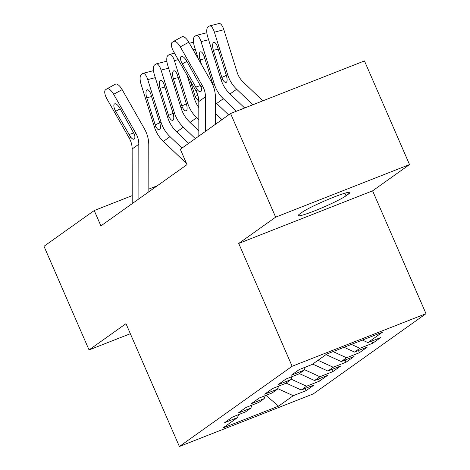 <?xml version="1.0" encoding="UTF-8"?>
<svg xmlns="http://www.w3.org/2000/svg" width="470" height="470" viewBox="0 0 470 470"><rect width="100%" height="100%" fill="white"/><g stroke="black" fill="none" stroke-linecap="round" stroke-linejoin="round"><path stroke-width="0.7" d="M409.523 164.571L275.643 217.158L238.725 243.431L372.604 190.838L409.523 164.571L364.462 60.93L230.582 113.517L180.333 149.272L187.007 164.623L100.909 225.894L94.235 210.537L43.986 246.292L89.047 349.933L130.337 333.718M372.604 190.838L426.014 313.678L313.261 393.913L179.381 446.5L292.134 366.265L426.014 313.678M265.944 395.376L278.581 406.133L293.239 395.699L306.088 390.652L314.083 384.965L301.235 390.006L306.569 386.217L319.412 381.17L327.408 375.477L314.565 380.524L319.894 376.728L332.742 371.688L340.738 365.995L327.896 371.041L333.224 367.246L346.067 362.2L354.069 356.513L341.22 361.559L346.555 357.764L359.397 352.717L367.393 347.024L354.55 352.071L359.879 348.282L372.728 343.235L380.724 337.542L367.881 342.589L362.382 340.074M278.581 406.133L222.856 428.017L237.514 417.589L238.625 414.605M367.881 342.589L382.539 332.155L326.815 354.045L312.156 364.479L299.308 369.526L291.312 375.213L304.161 370.166L298.826 373.961L285.983 379.008L277.987 384.695L290.83 379.654L285.502 383.444L272.653 388.49L264.657 394.183L277.5 389.137L272.171 392.932L259.328 397.973L251.327 403.665L264.175 398.619L258.841 402.414L245.998 407.461L238.002 413.148L250.845 408.101L245.516 411.896L232.668 416.943L224.672 422.636L237.514 417.589M359.879 348.282L351.384 344.393M354.55 352.071L344.052 347.277M346.555 357.764L333.06 351.595M341.22 361.559L326.027 354.609M304.161 370.166L305.265 367.188M333.224 367.246L318.026 360.302M327.896 371.041L312.697 364.091M290.83 379.654L291.935 376.67M319.894 376.728L304.36 369.626M314.565 380.524L299.367 373.579M277.5 389.137L278.61 386.152M306.569 386.217L291.03 379.114M301.235 390.006L286.042 383.062M264.175 398.619L265.28 395.634M293.239 395.699L277.7 388.596M250.845 408.101L251.949 405.122M275.643 217.158L230.582 113.517M179.381 446.5L125.972 323.666L89.047 349.933M238.725 243.431L292.134 366.265M157.309 185.762L148.831 189.087M132.211 195.62L94.235 210.537M348.417 194.098A26.89 2.344 156.5 0 0 349.921 192.471A26.89 2.344 156.5 0 0 329.129 199.004A26.89 2.344 156.5 0 0 302.098 212.293L299.701 213.997A26.89 2.344 156.5 0 0 298.197 215.624A26.89 2.344 156.5 0 0 318.989 209.091A26.89 2.344 156.5 0 0 346.014 195.802L348.417 194.098L347.706 192.459M306.088 390.652L305.136 388.478M319.412 381.17L318.466 378.99M332.742 371.688L331.796 369.508M346.067 362.2L345.121 360.026M359.397 352.717L358.451 350.538M372.728 343.235L371.782 341.055M132.223 203.61L132.152 148.966A21.009 19.352 54.6 0 0 129.238 138.139L106.99 99.017A8.401 3.255 -118.6 0 1 105.509 89.823L106.837 88.871A8.401 3.255 -118.6 0 1 106.966 88.795A8.401 3.255 -118.6 0 1 113.658 94.276L135.9 133.392L134.467 134.414C135.113 136.793 134.996 138.345 134.114 139.073L133.844 139.208M148.837 191.789L148.779 145.007A31.514 29.028 54.6 0 0 144.407 128.757L122.159 89.641L113.658 94.276M138.885 198.869L138.815 144.225A21.009 19.352 54.6 0 0 135.9 133.392M115.344 84.236A8.401 3.255 61.4 0 1 115.473 84.159A8.401 3.255 61.4 0 1 122.159 89.641M134.114 139.073C133.298 139.561 132.146 138.909 130.672 137.117L115.661 111.302A6.721 2.603 61.4 0 1 114.474 103.946A6.721 2.603 61.4 0 1 114.574 103.882A6.721 2.603 61.4 0 1 119.926 108.264L134.467 134.414M181.984 148.097L170.022 136.658A31.514 29.028 -125.4 0 1 161.051 122.218L147.75 79.589A8.401 3.084 -104.4 0 0 142.998 73.344A8.401 3.084 -104.4 0 0 142.604 73.531L141.27 74.477A8.401 3.084 -104.4 0 0 141.082 84.33L154.383 126.959L155.623 126.083L155.212 124.908L159.735 122.788M186.549 163.572L163.354 141.405A31.514 29.028 -125.4 0 1 154.383 126.959M151.575 96.556L146.752 97.789A6.721 2.468 75.6 0 1 146.899 89.911A6.721 2.468 75.6 0 1 147.216 89.764A6.721 2.468 75.6 0 1 151.017 94.758L159.812 123.099C160.693 126.489 160.675 128.674 159.765 129.661L159.606 129.749M159.765 129.661C158.443 130.266 157.062 129.074 155.623 126.083M146.752 97.789L155.212 124.908M142.998 73.344L152.468 70.917A8.401 3.084 75.6 0 1 153.59 71.135M195.314 138.615L183.347 127.176A31.514 29.028 -125.4 0 1 174.376 112.735L161.075 70.1A8.401 3.084 -104.4 0 0 156.328 63.861A8.401 3.084 -104.4 0 0 155.928 64.043L154.595 64.995A8.401 3.084 -104.4 0 0 154.413 74.848L167.714 117.477L168.953 116.595L168.536 115.42L173.066 113.305M188.646 143.356L176.685 131.917A31.514 29.028 -125.4 0 1 167.714 117.477M164.905 87.073L160.082 88.307A6.721 2.468 75.6 0 1 160.229 80.429A6.721 2.468 75.6 0 1 160.546 80.276A6.721 2.468 75.6 0 1 164.347 85.276L173.142 113.617C174.018 117.007 174.006 119.192 173.095 120.173L172.937 120.267M173.095 120.173C171.773 120.784 170.393 119.592 168.953 116.595M160.082 88.307L168.536 115.42M156.328 63.861L165.792 61.435A8.401 3.084 75.6 0 1 166.921 61.652M198.816 119.738L196.677 117.694A31.514 29.028 -125.4 0 1 187.706 103.253L174.405 60.618A8.401 3.084 -104.4 0 0 169.658 54.373A8.401 3.084 -104.4 0 0 169.259 54.561L167.925 55.513A8.401 3.084 -104.4 0 0 167.743 65.359L181.044 107.994L182.278 107.113L181.867 105.938L186.39 103.817M198.834 130.86L190.015 122.435A31.514 29.028 -125.4 0 1 181.044 107.994M178.236 77.591L173.407 78.825A6.721 2.468 75.6 0 1 173.553 70.947A6.721 2.468 75.6 0 1 173.871 70.794A6.721 2.468 75.6 0 1 177.672 75.788L186.472 104.134C187.348 107.524 187.33 109.71 186.42 110.691L186.267 110.785M186.42 110.691C185.098 111.296 183.717 110.103 182.278 107.113M173.407 78.825L181.867 105.938M221.969 119.644L215.442 113.405M198.798 107.612A31.514 29.028 -125.4 0 1 194.368 98.512L187.154 75.37M198.792 101.356L195.608 97.631L195.197 96.456L197.829 95.222M190.397 81.081L195.197 96.456M189.387 43.252L192.453 42.47A8.401 3.084 75.6 0 1 193.575 42.682M236.416 111.225L223.332 98.724A31.514 29.028 -125.4 0 1 214.361 84.283L201.06 41.654A8.401 3.084 -104.4 0 0 196.313 35.409A8.401 3.084 -104.4 0 0 195.914 35.597L194.58 36.543A8.401 3.084 -104.4 0 0 194.398 46.395L198.317 58.95M228.632 114.903L216.67 103.465A31.514 29.028 -125.4 0 1 215.425 102.213M204.891 58.621L200.061 59.855L201.565 64.66M200.061 59.855A6.721 2.468 75.6 0 1 200.214 51.976A6.721 2.468 75.6 0 1 200.531 51.829A6.721 2.468 75.6 0 1 204.327 56.823L213.127 85.164L214.361 84.283M196.313 35.409L205.778 32.982A8.401 3.084 75.6 0 1 206.906 33.2M198.839 136.106L198.792 101.549A21.009 19.352 54.6 0 0 195.878 90.716L173.63 51.6A8.401 3.255 -118.6 0 1 172.149 42.4L173.483 41.454A8.401 3.255 -118.6 0 1 173.606 41.372A8.401 3.255 -118.6 0 1 180.298 46.853L202.541 85.975L201.107 86.997C201.753 89.371 201.636 90.927 200.755 91.656L200.484 91.791M215.454 124.28L215.419 97.584A31.514 29.028 54.6 0 0 211.048 81.339L188.799 42.218L180.298 46.853M205.502 131.365L205.455 96.808A21.009 19.352 54.6 0 0 202.541 85.975M181.984 36.819A8.401 3.255 61.4 0 1 182.113 36.736A8.401 3.255 61.4 0 1 188.799 42.218M200.755 91.656C199.938 92.144 198.792 91.486 197.312 89.694L182.301 63.879A6.721 2.603 61.4 0 1 181.114 56.523A6.721 2.603 61.4 0 1 181.214 56.459A6.721 2.603 61.4 0 1 186.567 60.847L201.107 86.997M262.847 100.844L243.137 82.003A21.009 19.352 -125.4 0 1 237.156 72.374L223.855 29.745L214.391 32.166A8.401 3.084 -104.4 0 0 209.643 25.921A8.401 3.084 -104.4 0 0 209.244 26.108L207.91 27.06A8.401 3.084 -104.4 0 0 207.728 36.907L221.029 79.542L222.263 78.66L221.852 77.485L226.376 75.37M252.889 104.751L236.663 89.241A31.514 29.028 -125.4 0 1 227.692 74.8L214.391 32.166M244.653 107.988L230 93.982A31.514 29.028 -125.4 0 1 221.029 79.542M218.221 49.139L213.392 50.372A6.721 2.468 75.6 0 1 213.539 42.494A6.721 2.468 75.6 0 1 213.856 42.341A6.721 2.468 75.6 0 1 217.657 47.335L226.452 75.682C227.333 79.072 227.316 81.257 226.405 82.238L226.252 82.332M226.405 82.238C225.083 82.849 223.702 81.657 222.263 78.66M213.392 50.372L221.852 77.485M209.643 25.921L219.108 23.5A8.401 3.084 75.6 0 1 223.855 29.745M344.88 193.194L346.014 195.802M130.672 137.117L129.238 138.139M138.815 144.225L132.152 148.966M120.232 108.805L115.661 111.302M128.892 134.573L133.891 132.963M155.288 77.656L147.75 79.589M163.354 141.405L170.022 136.658M159.812 123.099L161.051 122.218M168.618 68.174L161.075 70.1M176.685 131.917L183.347 127.176M173.142 113.617L174.376 112.735M178.206 59.643L174.405 60.618M190.015 122.435L196.677 117.694M186.472 104.134L187.706 103.253M195.273 49.203L193.094 49.761M194.368 98.512L195.608 97.631M208.604 39.721L201.06 41.654M216.67 103.465L223.332 98.724M197.312 89.694L195.878 90.716M205.455 96.808L198.792 101.549M186.878 61.388L182.301 63.879M195.538 87.15L200.531 85.546M230 93.982L236.663 89.241M226.452 75.682L227.692 74.8M115.473 84.159L106.966 88.795M169.658 54.373L174.505 53.133M182.113 36.736L173.606 41.372"/></g></svg>
